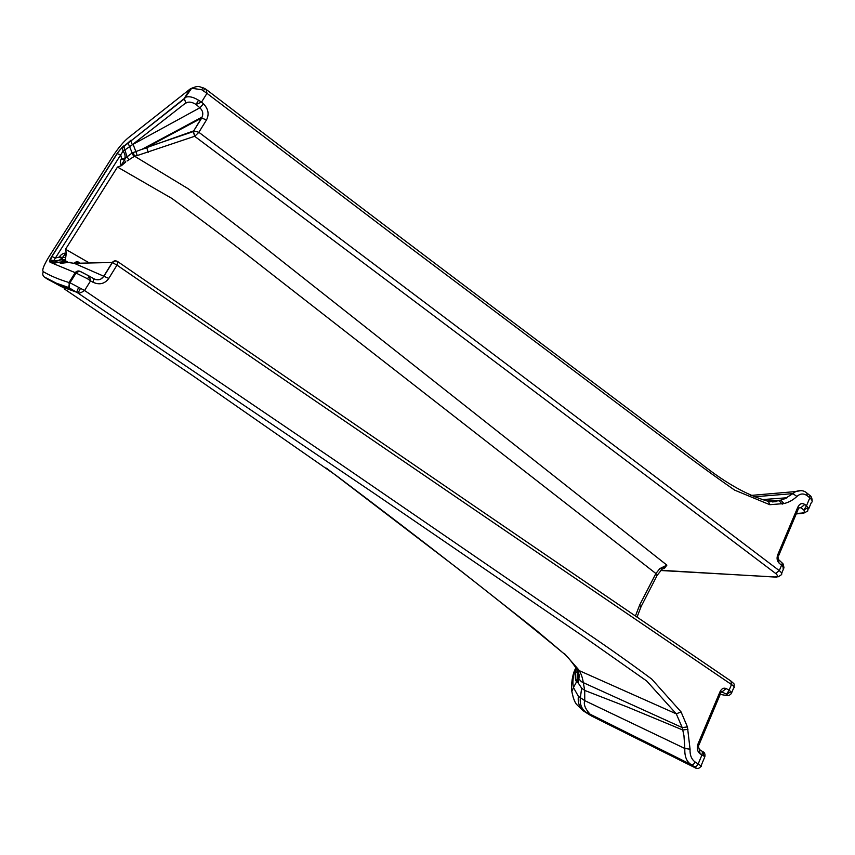 <?xml version="1.0" encoding="UTF-8"?>
<svg xmlns="http://www.w3.org/2000/svg" width="855" height="855" viewBox="0 0 855 855"><rect width="100%" height="100%" fill="white"/><g stroke="black" fill="none" stroke-linecap="round" stroke-linejoin="round"><path stroke-width="1.28" d="M185.824 102.889L132.311 144.719L130.794 141.032L186.144 97.064C189.532 96.166 193.657 97.213 198.531 100.217L201.534 102.098L196.062 104.438C191.83 101.905 188.485 101.435 186.005 103.049L184.22 98.945L184.627 97.801L184.295 98.838L186.005 103.049M198.531 100.217L196.062 104.438L199.846 107.794L203.479 103.829C208.353 108.916 209.357 114.292 206.483 119.967L198.873 132.311C447.293 319.129 628.532 456.217 779.29 570.638C781.94 572.775 782.485 574.239 780.946 575.041L778.178 576.826L775.635 576.762C777.9 576.43 777.9 575.319 775.635 573.448C624.396 459.06 443.595 322.805 194.694 136.319L193.273 131.585L193.807 130.858L198.873 132.311L194.833 136.223L193.358 131.456L201.727 118.043L206.483 119.967M184.295 98.838L191.648 88.268L190.141 89.006L128.389 137.698C123.537 141.684 118.321 147.894 112.753 156.337L112.518 156.711M112.753 156.337L48.81 257.056C43.53 265.723 41.735 270.618 43.413 271.751C50.541 275.93 59.07 279.521 69.02 282.524L75.069 272.863C76.608 271.014 78.489 270.597 80.712 271.612L89.283 276.144L87.509 278.773L75.229 272.638C76.672 270.928 78.425 270.543 80.498 271.495M43.413 271.751C42.323 273.664 42.6 275.406 44.236 276.956L56.451 283.229L69.447 287.793L69.02 282.524L69.971 282.759L76.02 273.108C77.933 271.473 79.633 271.078 81.097 271.911L89.422 276.229L90.555 280.889L87.509 278.773M89.273 276.144L93.879 278.751C97.994 280.686 101.285 279.863 103.733 276.283L112.262 262.485C113.758 260.69 115.511 260.369 117.52 261.534L117.669 261.577C381.298 442.719 572.401 573.203 731.004 681.104L730.501 680.869M69.982 282.759L84.581 290.508C81.524 292.57 79.333 293.425 78.008 293.094L70.206 288.445C60.224 285.249 51.653 281.487 44.503 277.148L49.28 280.119M80.466 288.402L78.008 293.094L375.911 494.564L582.202 635.66L646.679 680.986L676.294 713.85L682.215 727.573L583.26 682.632C581.518 682.034 579.968 680.527 578.611 678.111L577.349 669.967L577.125 678.923L578.226 682.974L581.657 688.168L584.713 690.423L584.756 700.64L578.386 696.323C577.585 702.992 579.562 708.015 584.328 711.392L582.789 710.516M69.971 282.77L69.971 282.77C68.699 285.859 68.528 287.537 69.447 287.793L70.206 288.445M203.511 90.619L204.815 88.589L206.258 89.497L206.963 93.355L201.652 89.7L191.648 88.268C199.514 84.944 199.717 87.296 203.084 87.809L203.276 87.883M201.652 89.7L203.084 87.809L204.858 88.61M730.886 691.727L731.303 693.587C729.678 695.393 727.936 696.023 726.077 695.446L724.933 695.222C727.413 695.617 727.968 695.275 726.6 694.207L730.886 691.727L729.133 690.167L726.6 694.207L721.321 691.674M731.741 692.55L733.708 687.848C735.043 687.623 734.306 686.522 731.495 684.534C572.668 576.719 381.245 446.299 116.975 265.125L108.788 278.409C104.748 283.913 99.447 285.175 92.896 282.214L90.555 280.889L84.581 290.508L343.539 466.199L584.328 631.375C607.958 647.353 630.445 663.266 651.777 679.116L681.05 711.894L687.441 726.921L690.06 749.183C689.761 755.04 691.471 759.326 695.179 762.029L698.172 763.953L701.934 754.997L700.053 753.789C697.274 751.449 696.611 748.114 698.075 743.775L720.028 691.695L720.818 692.967L699.08 744.577M698.075 743.775L698.941 744.929C698.225 745.667 698.385 747.195 699.422 749.504L699.198 749.386M702.703 751.641L703.879 755.948L701.934 754.997L702.489 751.524M704.851 756.771C705.268 753.982 704.584 752.293 702.799 751.705L699.433 749.514L700.053 753.789M703.879 755.948L704.616 757.316L700.982 765.984M694.527 767.437L694.121 767.234C696.857 768.549 696.836 768.292 694.046 766.465L691.054 764.552C686.522 761.559 684.449 756.205 684.844 748.478L683.947 735.61L682.215 727.573L687.441 726.921M694.046 766.465C695.671 766.935 697.039 766.101 698.172 763.953C701.1 765.877 701.966 766.721 700.779 766.497L700.769 766.497C699.027 768.837 696.921 769.147 694.452 767.405M690.06 749.183L684.844 748.478L584.756 700.64C583.399 704.242 585.162 708.752 590.036 714.16L586.081 712.226C581.614 709.062 579.701 704.274 580.331 697.872L581.657 688.168M92.896 282.214L93.879 278.751L89.422 276.229M108.788 278.409L74.267 263.319L63.505 261.833L61.817 259.931L61.955 258.221C59.946 260.679 57.242 261.448 53.844 260.54L56.28 261.694M93.879 278.751C94.905 279.745 97.075 279.97 100.409 279.393L103.925 276.272L112.454 262.485C114.025 260.818 115.756 260.508 117.669 261.577L116.975 265.125L112.24 262.485L115.521 260.839M49.579 261.865L53.844 260.54L50.573 260.187L51.685 256.607C49.847 259.557 49.141 261.309 49.579 261.865L62.501 259.61L62.875 260.422L66.102 261.48M125.674 162.087L121.442 165.678C119.957 163.754 119.903 161.52 121.26 158.998L124.093 159.725L125.674 162.087L121.645 164.588L125.546 158.132L124.146 159.661L124.467 159.212L121.549 158.453L120.705 154.851L123.067 151.196C124.948 153.643 125.514 156.102 124.755 158.57L132.151 152.949L135.86 151.559L133.081 144.292L123.067 151.196L122.318 147.113L117.017 153.59L120.705 154.851L53.812 260.519C56.43 261.598 59.102 260.839 61.827 258.221L62.362 257.473L62.501 259.61L65.397 259.749L66.156 261.48M59.177 257.099L59.572 256.575L62.169 257.74L61.827 258.221L59.177 257.099L55.383 258.018L51.931 256.564L117.285 153.515C117.894 152.35 120.352 149.016 122.019 148L131.104 140.113M59.572 256.575C61.304 254.202 63.548 253.027 66.305 253.037L65.589 258.467L65.579 253.625L62.308 257.676L65.611 257.334M75.197 272.66L53.042 263.479L57.958 262.41M67.182 261.737L64.146 261.961M65.589 258.467L65.397 259.749M60.31 263.361L70.142 262.271M326.428 468.166L459.883 570.125L535.636 629.793L561.756 651.777M46.918 278.773L49.675 280.333M583.377 683.06L584.692 690.38M576.313 668.215L577.553 670.331L579.081 670.566C581.144 673.612 582.544 677.63 583.27 682.632M578.6 678.111C579.733 677.16 579.391 674.563 577.563 670.331L577.563 670.331C571.653 661.353 566.694 655.454 562.697 652.622C502.302 602.401 422.541 540.649 335.919 475.295L192.493 375.495L64.114 288.798M576.313 681.606L577.927 676.284M577.125 678.923L576.505 681.937L573.448 687.548L578.386 696.323M575.971 667.659L575.201 669.85C572.968 676.487 572.38 682.386 573.448 687.548L571.845 691.513C571.172 689.729 571.268 677.919 574.827 669.85L575.201 669.85M577.349 672.639L575.693 671.645M574.827 671.025L575.789 667.381M637.039 617.107L640.897 607.103L639.722 604.891L655.892 573.523L659.846 568.586L666.879 565.134L664.26 568.596L662.903 568.714M635.425 616.006L639.722 604.891M564.621 653.733L578.899 670.01M66.305 253.037L65.536 249.243L88.097 262.239M75.069 262.464L79.216 262.442C77.292 261.331 75.646 261.619 74.267 263.319L112.24 262.485M584.713 690.423L627.827 707.181L682.728 729.988L687.965 729.336M579.081 670.566L676.294 713.85L681.05 711.894M69.757 289.706L61.507 286.692L76.726 292.26L78.617 287.269M47.41 279.083L61.571 286.746M724.997 695.254L720.22 694.388L724.933 695.222M782.934 563.702L783.223 569.601L781.684 573.288M782.325 563.06L781.523 565.305L783.287 566.694M775.635 573.448L779.29 570.638L781.523 565.305L778.969 562.964L777.676 554.938L797.833 507.111C799.66 503.606 801.979 502.719 804.801 504.45L806.5 505.786L809.835 497.824L807.152 495.697C803.647 493.196 800.227 493.453 796.903 496.466C792.991 500.079 788.673 502.451 783.939 503.574L769.799 504.707L734.584 490.097C713.84 475.658 692.475 460.076 670.502 443.35L405.505 244.145L206.963 93.355L201.534 102.098L203.479 103.829M778.552 555.9L798.388 508.8L797.833 507.111M807.954 507.592L806.5 505.786L803.86 510.061L807.954 507.592L807.761 511.023L803.347 513.374L801.456 513.096C804.128 512.776 804.929 511.76 803.86 510.061L800.879 507.71L798.634 508.009M808.648 508.885L811.171 502.868C812.838 501.789 812.389 500.111 809.835 497.824L809.525 495.152C811.192 496.039 812.068 497.963 812.143 500.902M769.981 501.693L778.969 500.752L784.698 498.775L792.906 493.624L796.903 496.466M754.196 496.808L792.906 493.624L795.652 491.561L800.975 490.62M767.224 501.051L780.893 500.164L787.134 497.76L762.222 499.609M768.912 501.49L779.162 500.752L782.207 504.172M194.833 136.223L137.249 155.546L135.86 151.559L142.08 149.272L202.09 117.071L201.524 118.097L147.113 147.242L193.273 131.585L202.09 117.071C203.501 113.619 202.753 110.53 199.846 107.794L133.081 144.292M776.671 577.157L660.99 570.306M121.26 158.998L121.549 158.453M184.22 98.945L128.1 143.159L128.41 142.24M133.124 152.532L134.566 156.209L127.021 161.029M137.249 155.546L134.566 156.209L188.314 188.827C221.883 214.007 252.941 237.968 281.509 260.69L666.879 565.134L662.219 569.152L659.846 568.586M133.626 156.369L128.1 143.159L123.847 146.536L126.989 156.668L128.656 159.372M121.442 165.678L117.477 167.046L171.941 198.478C205.2 222.653 236.846 246.571 266.846 270.244L655.892 573.523L656.726 576.227L641.197 606.387M148.193 152.34L146.825 147.872L142.08 149.272L193.572 130.922M128.389 137.698L129.821 136.554M123.836 146.6L125.813 144.313M720.028 691.695C721.599 688.596 723.64 687.548 726.162 688.564L722.122 691.802M726.162 688.564L729.133 690.167L731.495 684.534L731.004 681.104C735.546 685.272 733.772 682.942 734.167 686.854M592.109 716.287L694.121 767.234M591.799 716.148L586.081 712.226M695.179 762.029C694.046 764.178 692.668 765.022 691.054 764.552L590.036 714.16M53.042 263.479L51.941 263.009L57.061 262.047M51.941 263.009L50.274 262.218M65.953 261.47L57.798 262.325M573.406 698.14L571.845 691.513C573.032 697.584 574.56 701.827 576.452 704.264L582.96 710.633L590.228 715.25M778.969 562.964C777.013 560.805 776.575 558.123 777.676 554.938M798.656 507.956L800.879 507.71L804.801 504.45M776.094 501.618L772.45 501.917M809.525 495.152L806.853 493.014L807.152 495.697M767.865 501.222L780.893 500.164L783.939 503.574M206.258 89.497C341.316 192.728 448.255 273.632 562.729 359.602L699.112 462.106C720.786 479.42 743.764 494.436 768.474 501.383L769.799 504.707M122.318 147.113L124.157 145.639M663.533 568.372L664.26 568.596M51.685 256.607L117.017 153.59M117.477 167.046L65.536 249.243M61.913 258.552L62.319 257.921M184.627 97.801L190.141 89.006M796.433 513.47L801.456 513.096M47.1 278.901L44.236 276.956M720.979 692.518L721.321 691.663M694.175 767.266L592.055 716.266M578.589 678.079L578.226 682.974L576.505 681.937C574.955 679.244 574.913 674.745 576.366 668.418M783.351 564.332L783.992 567.987M778.798 559.822L782.956 563.723M806.853 493.014C804.042 490.449 800.301 489.958 795.652 491.561L750.786 495.44M661.695 569.622L657.217 575.297M775.955 577.029L660.787 570.509M796.251 513.887L802.076 513.46"/></g></svg>
